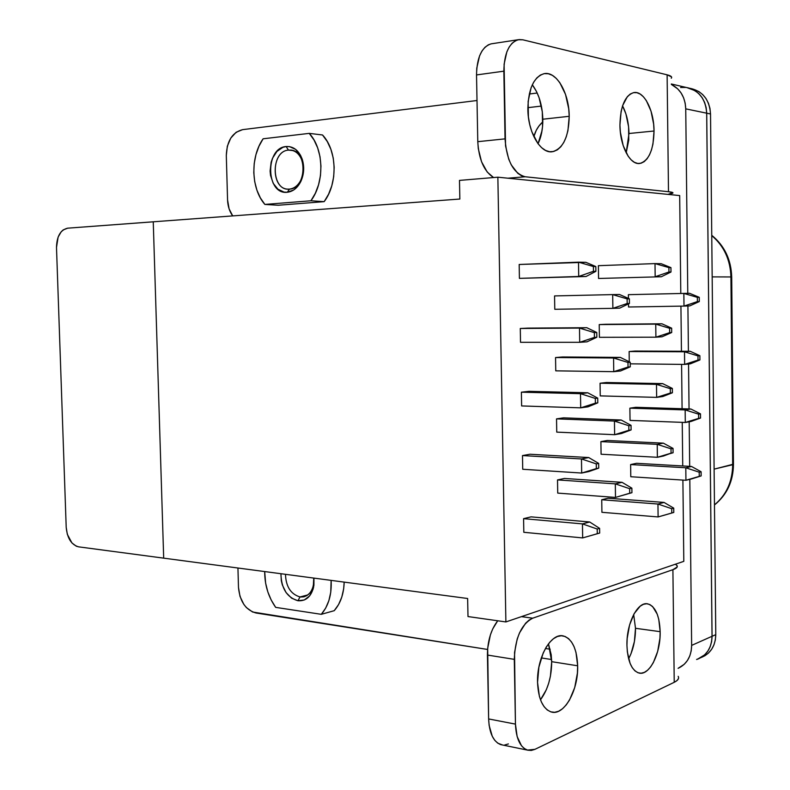 <?xml version="1.0" encoding="UTF-8"?>
<svg xmlns="http://www.w3.org/2000/svg" width="790" height="790" viewBox="0 0 790 790"><rect width="100%" height="100%" fill="white"/><g stroke="black" fill="none" stroke-linecap="round" stroke-linejoin="round"><path stroke-width="1.19" d="M300.032 596.954C306.757 597.418 311.201 593.586 313.373 585.469L313.749 578.073C314.173 588.274 310.825 594.534 303.706 596.845L300.032 596.954L307.883 594.9L300.032 596.954C290.779 594.189 285.931 586.644 285.476 574.32C285.931 586.644 290.779 594.189 300.032 596.954L297.929 600.746L300.032 596.954M313.946 578.102L313.571 587.296C311.013 596.825 305.799 601.308 297.929 600.746L291.55 598.139L286.089 592.599L282.346 584.965L281.309 580.709L280.934 573.718C281.26 588.362 286.918 597.378 297.929 600.746L304.269 599.995L309.591 595.956L313.067 589.231L313.926 585.173L313.946 578.102M288.469 150.1C270.15 151.236 271.227 191.595 289.486 189.106L287.323 192.256C265.983 195.13 264.709 147.918 286.138 146.525L288.469 150.1L292.942 150.574L290.473 150.07C307.804 150.416 306.787 188.692 289.486 189.106L287.985 189.126C270.644 189.136 271.059 151.088 288.469 150.1L286.138 146.525L289.436 146.604L295.618 149.359L300.476 155.215L302.155 159.037L303.686 167.747L303.469 172.279L301.128 180.821L296.596 187.586L293.722 189.965L287.323 192.256L284.044 192.098L277.952 189.225L273.221 183.369L270.536 175.439L270.101 171.055L271.128 162.256L272.55 158.168L276.954 151.404L282.879 147.335L286.138 146.525C293.515 146.19 298.877 150.436 302.244 159.294C304.545 166.907 304.071 174.314 300.802 181.522C297.475 188 292.981 191.575 287.323 192.256L289.486 189.106C294.315 188.514 298.146 185.453 300.98 179.932C303.765 173.79 304.17 167.48 302.205 160.992C299.341 153.448 294.769 149.823 288.469 150.1M542.049 130.577L538.069 143.652L542.049 130.577M533.852 136.65C535.472 130.626 538.464 125.699 542.819 121.858L538.938 126.015L536.272 130.281L533.852 136.65M628.988 133.5C628.751 122.865 626.608 113.661 622.55 105.87L625.917 113.908L628.583 126.756L628.761 140.136L626.184 152.855L628.988 133.5L654.041 131.012L628.988 133.5M619.933 125.097C620.407 106.216 625.048 95.373 633.837 92.588C643.929 90.504 654.061 110.314 654.041 131.012L653.646 124.178L651.029 111.173L646.329 100.597L643.386 96.745L640.186 94.069L636.858 92.677L633.531 92.647L630.311 93.99L627.349 96.666L622.639 105.613L621.088 111.528L619.933 125.097L620.367 132.187L623.172 145.577L628.139 156.163L631.17 159.866L634.429 162.325L637.767 163.451L641.065 163.214L644.206 161.644L647.05 158.81L649.518 154.83L651.503 149.853L652.955 144.086L654.041 131.012C653.587 150.021 648.817 160.844 639.752 163.471C630.114 165.159 619.962 146.012 619.933 125.097M542.819 119.221C542.365 105.179 538.859 93.704 532.312 84.797L536.45 91.423L539.076 97.644L542.315 111.805L542.552 126.509L541.525 133.401L538.03 143.721C541.318 136.966 542.918 128.8 542.819 119.221L569.215 116.298L542.819 119.221M527.858 109.129C528.342 88.796 533.754 76.986 544.083 73.668C556.476 70.853 569.215 93.141 569.215 116.298L568.721 108.783L565.531 94.425L559.824 82.683L556.259 78.378L552.388 75.356L548.349 73.747L544.3 73.628L540.409 75.04L536.815 77.924L533.675 82.19L531.107 87.68L528.135 101.426L528.401 116.969L529.754 124.623L531.848 131.792L537.901 143.543L541.594 147.671L545.554 150.426L549.603 151.719L553.602 151.502L557.394 149.823L560.831 146.752L563.803 142.407L566.193 136.976L567.931 130.656L569.215 116.298C568.751 136.858 563.142 148.668 552.398 151.729C540.646 153.931 527.937 132.523 527.858 109.129M635.496 628.297L633.679 614.511L635.496 628.297L660.154 631.664L635.496 628.297L634.419 641.45L631.022 653.676L628.603 658.821C633.195 650.071 635.496 639.9 635.496 628.297M626.944 645.4C626.322 623.379 637.727 601.22 647.78 603.866C655.384 606.355 659.512 615.617 660.154 631.664L659.927 638.31L657.675 651.394L653.34 662.613L650.565 666.987L647.514 670.295L644.304 672.409L641.045 673.218L637.876 672.695L634.923 670.838L632.286 667.698L630.094 663.403L627.369 652.027L626.944 645.4L627.181 638.498L629.581 624.969L634.163 613.613L640.177 606.187L643.425 604.311L646.664 603.748L649.775 604.518L652.639 606.582L657.221 614.146L658.771 619.35L660.154 631.664C660.766 653.36 649.449 676.072 638.972 673.031C631.644 670.453 627.635 661.24 626.944 645.4M551.687 661.674L548.467 643.811L551.203 654.772L551.687 661.674L577.658 665.792L551.687 661.674L550.433 676.121L548.724 683.133L546.364 689.66L540.488 699.782C547.865 689.719 551.598 677.01 551.687 661.674M537.546 682.392C536.706 657.547 551.213 632.326 563.477 635.98C572.197 638.942 576.927 648.876 577.658 665.792L577.401 673.09L574.725 687.537L569.511 700.049L566.173 704.976L562.5 708.758L558.629 711.237L554.699 712.294L550.857 711.869L547.273 709.973L544.083 706.665L541.417 702.043L539.382 696.306L537.546 682.392L538.889 667.145L543.184 653.024L546.236 647.109L549.721 642.27L553.494 638.685L557.424 636.493L561.335 635.752L565.087 636.473L568.553 638.606L571.585 642.073L574.093 646.714L575.979 652.362L577.658 665.792C578.497 690.243 564.07 716.214 551.203 711.968C542.878 708.847 538.326 698.992 537.546 682.392M321.303 614.324L325.668 608.112L328.877 600.627L330.763 592.184L331.119 580.383C331.869 594.416 328.591 605.732 321.303 614.324L334.219 610.69C340.52 603.432 343.838 593.902 344.173 582.112L343.67 588.767L341.784 597.121L338.584 604.538L334.219 610.69L321.303 614.324L275.671 607.372C268.314 596.855 264.66 584.916 264.699 571.565L265.618 583.109L267.8 591.819L271.197 600.015L275.671 607.372L321.303 614.324M237.938 568.01L238.481 587.434L240.002 596.391L243.824 604.38L246.441 607.629L252.603 612.013L487.588 649.459L255.911 612.981C245.66 609.969 239.844 601.457 238.481 587.434L237.938 568.01M541.308 657.922L551.618 659.541L541.308 657.922M310.924 200.769L315.338 193.283L318.568 184.742L320.473 175.528L320.957 166.038L320.009 156.687L317.659 147.878L314.015 139.988L309.236 133.372L263.11 138.793L258.962 146.239L255.96 154.593L254.212 163.51L253.788 172.655L254.706 181.661L256.918 190.183L260.354 197.875L264.867 204.432L310.924 200.769L324.167 201.648L328.561 194.231L331.79 185.798L333.696 176.684L334.18 167.302L333.242 158.049L330.901 149.34L327.277 141.538L322.527 134.981L309.236 133.372C323.999 148.974 324.799 182.46 310.924 200.769L264.867 204.432C250.993 188.741 250.114 157.23 263.11 138.793L309.236 133.372L322.527 134.981C337.221 150.426 337.992 183.537 324.167 201.648L310.924 200.769M704.69 655.888L708.502 653.034L711.622 649.331L713.933 644.907L715.345 639.949L715.78 634.646L710.526 113.977L709.973 108.437L708.433 103.223L705.983 98.543L702.705 94.573L698.755 91.472L689.65 88.213M541.387 106.077L527.848 107.667L541.387 106.077M545.426 648.501L550.186 649.222L545.426 648.501M701.204 657.497C710.546 653.666 715.404 646.052 715.78 634.646L710.526 113.977L706.714 113.187L712.037 636.296L691.645 645.4C691.359 656.5 686.836 664.153 678.087 668.34L684.268 664.271L687.438 660.48L689.788 655.947L691.211 650.851L691.645 645.4L689.818 479.342L691.645 645.4L712.037 636.296L711.593 641.618L710.19 646.595L711.632 641.628L712.067 636.306C711.691 647.761 706.823 655.404 697.461 659.245L704.779 654.772L707.909 651.049L710.22 646.615L707.88 651.029L704.749 654.742L700.937 657.596L696.582 659.492M689.68 466.367L689.186 421.801L689.68 466.367M689.048 408.953L688.554 364.002L689.048 408.953M688.406 351.283L687.912 305.957L688.406 351.283M697.442 659.206C706.793 655.374 711.662 647.741 712.037 636.296L706.685 113.187C705.677 99.106 699.111 90.593 686.974 87.631L694.894 90.613L698.854 93.724L702.122 97.703L704.581 102.404L706.122 107.638L706.685 113.187L706.161 107.628L704.611 102.384L702.152 97.684L698.874 93.694L694.904 90.583L686.984 87.591C699.13 90.554 705.717 99.086 706.714 113.187L685.74 108.852L687.774 293.347L685.74 108.852L685.167 103.154L683.597 97.792L681.099 92.983L677.761 88.905L671.352 84.421C680.397 89.132 685.187 97.269 685.74 108.852L706.685 113.187L712.067 636.306L715.78 634.646L712.067 636.306L706.714 113.187L710.526 113.977C709.529 99.945 702.972 91.452 690.855 88.49M679.686 195.574L680.792 293.485L679.686 195.574L497.858 177.187L505.886 621.937L467.996 616.556L467.641 598.504L163.688 558.155L467.641 598.504L467.996 616.556L505.886 621.937L497.858 177.187L679.686 195.574M680.931 306.135L681.444 351.254L680.931 306.135M681.592 364.378L682.086 408.736L681.592 364.378M682.244 422.354L682.738 465.972L682.244 422.354M682.896 480.093L683.804 561.344L505.886 621.937L683.804 561.344L682.896 480.093M678.452 678.571L677.079 680.506L674.226 682.303L534.939 749.335L527.404 750.095C520.096 747.172 516.107 738.502 515.445 724.114L488.635 718.939C489.306 733.14 493.355 741.711 500.771 744.634L502.529 745L497.759 743.163L494.767 740.309L492.269 736.29L489.129 725.388L488.635 718.939L487.687 648.264L490.373 634.962L492.693 628.978L497.72 620.782C490.955 629.66 487.519 641.085 487.43 655.048L488.635 718.939L515.445 724.114L517.144 736.576L521.489 745.74L524.442 748.614L527.76 750.194L531.305 750.431L534.939 749.335L674.226 682.303L672.902 569.679L532.707 618.195L529.063 620.12L525.557 623.29L519.504 632.909L517.203 638.982L514.547 652.481L515.445 724.114L514.29 659.354L487.43 655.048L514.29 659.354C515.169 637.915 521.311 624.189 532.707 618.195L672.902 569.679L674.226 682.303C677.978 680.447 679.301 678.452 678.185 676.329L678.314 676.596M508.405 743.923L504.721 744.99M153.25 221.802L459.849 199.041L459.484 180.406L497.858 177.187L459.484 180.406L459.849 199.041L153.25 221.802L163.688 558.155L153.25 221.802L67.693 228.172L63.19 229.91L61.205 231.766L58.124 237.069L56.495 247.408L66.202 527.335L67.328 534.317L71.93 542.947L76.275 546.196L78.595 546.848L163.688 558.145L78.595 546.848C71.396 544.804 67.269 538.296 66.202 527.335L56.495 247.408C56.801 236.24 60.534 229.831 67.693 228.172L153.26 221.812M680.575 87.483L685.562 87.433M733.436 464.165L732.686 464.718C732.429 481.663 726.356 495.044 714.466 504.859C726.356 495.044 732.429 481.663 732.686 464.718L730.928 276.954L712.165 276.885L730.928 276.954C730.355 259.732 723.966 245.957 711.75 235.608C723.966 245.957 730.355 259.732 730.928 276.954L732.686 464.718L714.111 469.132L733.456 464.174L731.698 276.994L730.928 276.954L731.688 276.994M636.582 463.305L630.627 464.56L630.785 476.735L685.937 480.281L630.785 476.735L630.627 464.56L636.582 463.305L691.527 466.475L685.799 467.779L630.627 464.56L685.799 467.779L699.209 472.193L699.259 476.37L701.145 475.916L701.105 471.749L699.209 472.193L701.105 471.749L691.527 466.475L636.582 463.305M608.083 498.214L601.733 499.744L601.921 512.305L658.11 516.937L601.921 512.305L601.733 499.744L608.083 498.214L664.064 502.43L657.952 504.04L601.733 499.744L657.952 504.04L671.717 508.701L671.767 513.006L673.791 512.443L673.742 508.148L671.717 508.701L673.742 508.148L664.064 502.43L608.083 498.214M635.851 407.294L629.877 408.173L630.045 420.399L685.295 422.472L630.045 420.399L629.877 408.173L635.851 407.294L690.894 409.013L685.157 409.911L629.877 408.173L685.157 409.911L698.587 414.167L698.637 418.374L700.533 418.048L700.483 413.861L698.587 414.167L700.483 413.861L690.894 409.013L635.851 407.294M607.263 440.484L600.904 441.62L601.081 454.23L657.379 457.291L601.081 454.23L600.904 441.62L607.263 440.484L663.353 443.151L657.221 444.336L600.904 441.62L657.221 444.336L671.016 448.829L671.065 453.164L673.09 452.749L673.04 448.424L671.016 448.829L673.04 448.424L663.353 443.151L607.263 440.484M635.12 351.056L629.126 351.54L629.265 361.781L629.126 351.54L635.12 351.056L690.263 351.293L629.126 351.54L684.505 351.797L697.975 355.895L698.014 360.112L699.92 359.924L699.871 355.717L697.975 355.895L699.871 355.717L690.263 351.293L635.12 351.056M606.444 382.508L600.064 383.229L600.242 395.899L656.648 397.37L600.242 395.899L600.064 383.229L606.444 382.508L662.632 383.604L656.48 384.365L600.064 383.229L656.48 384.365L670.315 388.69L670.364 393.045L672.399 392.768L672.349 388.433L670.315 388.69L672.349 388.433L662.632 383.604L606.444 382.508M628.376 294.67L628.425 298.423L628.376 294.67L683.854 293.416L628.376 294.67M628.494 303.883L628.544 307.004L684.002 306.085L628.544 307.004L628.494 303.883M605.624 324.275L599.225 324.591L599.403 337.32L655.907 337.192L599.403 337.32L599.225 324.591L661.921 323.791L599.225 324.591L655.749 324.117L669.604 328.285L669.653 332.649L671.698 332.521L671.648 328.166L669.604 328.285L671.648 328.166L661.921 323.791L605.624 324.275M598.376 265.687L598.563 278.475L661.349 276.747L655.167 276.727L655.009 263.593L598.376 265.687L598.563 278.475L661.349 276.747L655.167 276.727L655.009 263.593L598.376 265.687M531.058 516.857L523.582 518.665L523.819 532.292L582.664 537.921L523.819 532.292L523.582 518.665L531.058 516.857L589.696 521.993L582.457 523.898L523.582 518.665L582.457 523.898L597.21 529.033L597.28 533.724L599.669 533.062L599.6 528.382L597.21 529.033L599.6 528.382L599.669 533.062L582.664 537.921L582.457 523.898L597.21 529.033L597.28 533.724L599.669 533.062L582.664 537.921L597.28 533.724L582.664 537.921L582.457 523.898L589.696 521.993L531.058 516.857M564.485 478.454L557.513 479.915L557.72 493.098L615.499 497.424L557.72 493.098L557.513 479.915L564.485 478.454L622.046 482.325L615.311 483.855L557.513 479.915L615.311 483.855L629.65 488.694L629.709 493.227L631.941 492.693L631.872 488.171L629.65 488.694L631.872 488.171L631.941 492.693L615.499 497.424L615.311 483.855L629.65 488.694L629.709 493.227L631.941 492.693L615.499 497.424L629.709 493.227L615.499 497.424L615.311 483.855L622.046 482.325L564.485 478.454M529.991 454.24L522.486 455.573L522.723 469.27L581.687 473.042L522.723 469.27L522.486 455.573L529.991 454.24L588.738 457.548L581.47 458.951L522.486 455.573L581.47 458.951L596.262 463.888L596.332 468.608L598.731 468.115L598.662 463.404L596.262 463.888L598.662 463.404L598.731 468.115L588.945 471.531L581.687 473.042L581.47 458.951L596.262 463.888L596.332 468.608L598.731 468.115L588.945 471.531L581.687 473.042L596.332 468.608L581.687 473.042L581.47 458.951L588.738 457.548L529.991 454.24M563.527 417.851L556.535 418.868L556.743 432.12L614.63 434.697L556.743 432.12L556.535 418.868L563.527 417.851L621.197 420.004L614.442 421.07L556.535 418.868L614.442 421.07L628.81 425.731L628.87 430.283L631.111 429.908L631.042 425.356L628.81 425.731L631.042 425.356L631.111 429.908L621.384 433.532L614.63 434.697L614.442 421.07L628.81 425.731L628.87 430.283L631.111 429.908L621.384 433.532L614.63 434.697L628.87 430.283L614.63 434.697L614.442 421.07L621.197 420.004L563.527 417.851M528.915 391.327L521.39 392.186L521.627 405.942L580.699 407.838L521.627 405.942L521.39 392.186L528.915 391.327L587.78 392.788L580.492 393.677L521.39 392.186L580.492 393.677L595.305 398.427L595.374 403.167L597.783 402.841L597.714 398.111L595.305 398.427L597.714 398.111L597.783 402.841L587.987 406.84L580.699 407.838L580.492 393.677L595.305 398.427L595.374 403.167L597.783 402.841L587.987 406.84L580.699 407.838L595.374 403.167L580.699 407.838L580.492 393.677L587.78 392.788L528.915 391.327M562.569 356.971L555.548 357.544L555.765 370.846L613.751 371.675L555.765 370.846L555.548 357.544L562.569 356.971L620.348 357.396L613.563 357.988L555.548 357.544L613.563 357.988L627.971 362.462L628.03 367.044L630.272 366.817L630.213 362.255L627.971 362.462L630.213 362.255L630.272 366.817L620.535 370.984L613.751 371.675L613.563 357.988L627.971 362.462L628.03 367.044L630.272 366.817L620.535 370.984L613.751 371.675L628.03 367.044L613.751 371.675L613.563 357.988L620.348 357.396L562.569 356.971M527.838 328.117L520.284 328.482L520.521 342.307L579.712 342.317L520.521 342.307L520.284 328.482L586.812 327.702L520.284 328.482L579.495 328.087L594.347 332.63L594.416 337.399L596.835 337.241L596.766 332.491L594.347 332.63L596.766 332.491L596.835 337.241L587.019 341.823L579.712 342.317L579.495 328.087L594.347 332.63L594.416 337.399L596.835 337.241L587.019 341.823L579.712 342.317L594.416 337.399L579.712 342.317L579.495 328.087L586.812 327.702L527.838 328.117M554.56 295.924L554.778 309.295L612.882 308.357L554.778 309.295L554.56 295.924L612.685 294.601L554.56 295.924M519.178 264.482L519.415 278.366L586.052 276.5L519.415 278.366L586.052 276.5L578.715 276.47L578.507 262.162L519.178 264.482L519.415 278.366L578.715 276.47L593.458 271.296L595.887 271.325L595.818 266.546L593.389 266.516L593.458 271.296L595.887 271.325L586.052 276.5L595.887 271.325L595.818 266.546L585.844 262.3L519.178 264.482M675.401 564.208L676.902 565.403C678.018 566.904 676.684 568.336 672.902 569.679L677.158 566.993L677.03 565.591L675.401 564.208M521.449 616.644L532.707 618.195L521.449 616.644M668.488 191.713C672.339 192.128 673.712 192.651 672.606 193.274L668.014 194.389L672.843 192.642L668.488 191.713L525.182 176.763L521.43 175.696L517.766 173.296L511.288 164.903L508.74 159.205L505.551 145.923L504.099 64.217L506.844 51.873L509.214 46.985L512.127 43.223L515.465 40.725L519.089 39.579L522.852 39.806L667.115 74.823L668.488 191.713L525.182 176.763L507.871 178.204L525.182 176.763C513.431 173.454 506.716 160.824 505.037 138.862L477.782 141.677L476.528 74.931L503.842 71.179L505.037 138.862L477.782 141.677L478.296 148.629L481.535 161.723L487.213 172.023L493.562 177.543C484.082 171.381 478.819 159.422 477.782 141.677L476.528 74.931L503.842 71.179C504.218 53.335 509.017 42.848 518.24 39.717L522.852 39.806L667.115 74.823L668.488 191.713M671.411 78.062L671.283 78.22C672.379 76.926 670.996 75.791 667.115 74.823L671.51 76.887M491.094 43.855L488.289 44.862L484.912 47.341L481.959 51.064L479.56 55.893L476.785 68.068L476.528 74.931C476.903 57.334 481.752 46.975 491.094 43.855L518.24 39.717M226.305 155.462L227.322 146.249L230.759 138.112L236.111 132.276L242.589 129.649L477.012 100.508L242.589 129.649C232.3 132.394 226.878 140.995 226.305 155.462L227.56 199.9L226.305 155.462M529.28 94.01L537.22 93.023L529.28 94.01M232.704 215.907L229.09 208.837L227.56 199.9C227.797 206.19 229.515 211.523 232.704 215.907M278.258 205.242L324.167 201.648L278.258 205.242L264.867 204.432L278.258 205.242M585.844 262.3L595.818 266.546L593.389 266.516L593.458 271.296L578.715 276.47L578.507 262.162L593.389 266.516L578.507 262.162L585.844 262.3M629.373 298.837L627.122 298.887L627.181 303.488L629.433 303.429L629.373 298.837L629.433 303.429L619.686 308.14L612.882 308.357L612.685 294.601L627.122 298.887L629.373 298.837L619.498 294.492L612.685 294.601L627.122 298.887L627.181 303.488L629.433 303.429L619.686 308.14L612.882 308.357L627.181 303.488L612.882 308.357L612.685 294.601L619.498 294.492L629.373 298.837M586.812 327.702L596.766 332.491L586.812 327.702M587.78 392.788L597.714 398.111L587.78 392.788M620.348 357.396L630.213 362.255L620.348 357.396M588.738 457.548L598.662 463.404L588.738 457.548M621.197 420.004L631.042 425.356L621.197 420.004M589.696 521.993L599.6 528.382L589.696 521.993M622.046 482.325L631.872 488.171L622.046 482.325M668.893 267.593L668.942 271.987L670.987 272.007L670.937 267.622L668.893 267.593L670.937 267.622L661.2 263.712L655.009 263.593L668.893 267.593L668.942 271.987L655.167 276.727L668.942 271.987L670.987 272.007L661.349 276.747L670.987 272.007L670.937 267.622L661.2 263.712L655.009 263.593L668.893 267.593M662.069 336.777L655.907 337.192L655.749 324.117L669.604 328.285L669.653 332.649L655.907 337.192L655.749 324.117L661.921 323.791L671.648 328.166L671.698 332.521L662.069 336.777L655.907 337.192L669.653 332.649L671.698 332.521L662.069 336.777M697.343 297.356L697.392 301.592L699.298 301.543L699.259 297.317L697.343 297.356L699.259 297.317L689.631 293.317L683.854 293.416L697.343 297.356L697.392 301.592L684.002 306.085L683.854 293.416L697.343 297.356M689.769 305.898L684.002 306.085L683.854 293.416L689.631 293.317L699.259 297.317L699.298 301.543L689.769 305.898L684.002 306.085L697.392 301.592L699.298 301.543L689.769 305.898M662.79 396.531L656.648 397.37L656.48 384.365L670.315 388.69L670.364 393.045L656.648 397.37L656.48 384.365L662.632 383.604L672.349 388.433L672.399 392.768L662.79 396.531L656.648 397.37L670.364 393.045L672.399 392.768L662.79 396.531M690.401 363.815L684.644 364.407L630.232 363.834L684.644 364.407L684.505 351.797L697.975 355.895L698.014 360.112L684.644 364.407L684.505 351.797L690.263 351.293L699.871 355.717L699.92 359.924L690.401 363.815L684.644 364.407L698.014 360.112L699.92 359.924L690.401 363.815M663.501 456.018L657.379 457.291L657.221 444.336L671.016 448.829L671.065 453.164L657.379 457.291L657.221 444.336L663.353 443.151L673.04 448.424L673.09 452.749L657.379 457.291L671.065 453.164L663.501 456.018M691.033 421.475L685.295 422.472L685.157 409.911L698.587 414.167L698.637 418.374L685.295 422.472L685.157 409.911L690.894 409.013L700.483 413.861L700.533 418.048L691.033 421.475L685.295 422.472L698.637 418.374L691.033 421.475M664.212 515.228L658.11 516.937L657.952 504.04L671.717 508.701L671.767 513.006L658.11 516.937L657.952 504.04L664.064 502.43L673.742 508.148L673.791 512.443L664.212 515.228M691.665 478.898L685.937 480.281L685.799 467.779L699.209 472.193L699.259 476.37L685.937 480.281L685.799 467.779L691.527 466.475L701.105 471.749L701.145 475.916L691.665 478.898M313.373 585.469L313.571 587.296M304.604 596.608L303.706 596.845M646.901 603.758L647.78 603.866M562.105 635.782L563.477 635.98M688.722 87.996L687.902 87.809M686.974 87.631L671.342 83.987M711.75 235.292C724.519 245.769 731.165 259.663 731.698 276.964M733.456 464.421C733.229 481.387 726.899 494.905 714.466 504.978M500.771 744.634L527.404 750.095M551.706 151.799L552.398 151.729M300.98 179.932L300.802 181.522M302.205 160.992L302.244 159.294"/></g></svg>
